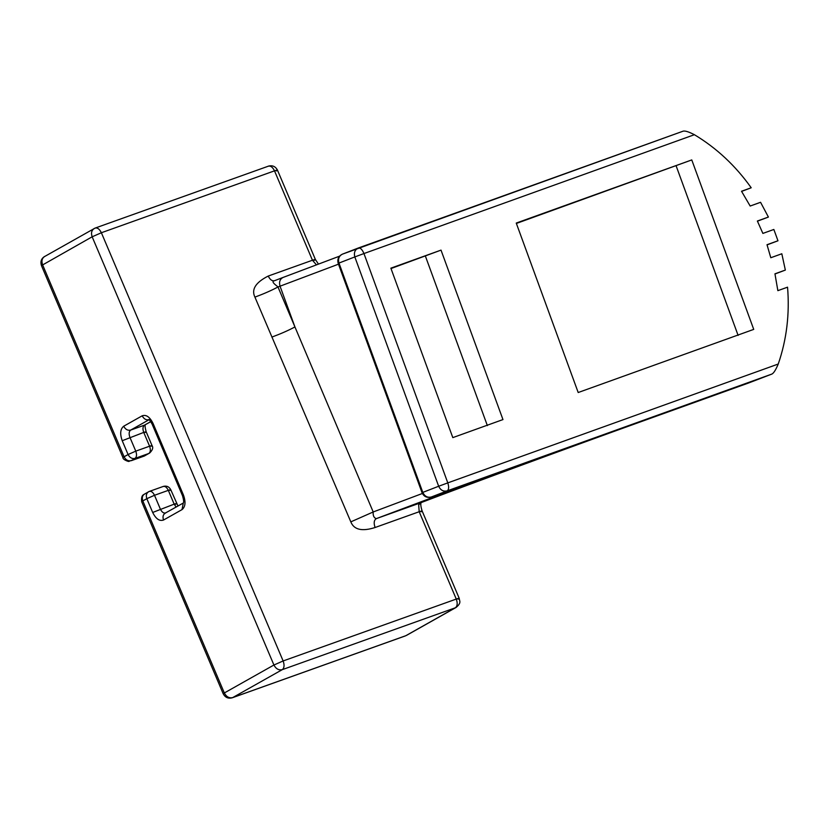 <?xml version="1.0" encoding="UTF-8"?>
<svg xmlns="http://www.w3.org/2000/svg" width="829" height="829" viewBox="0 0 829 829"><rect width="100%" height="100%" fill="white"/><g stroke="black" fill="none" stroke-linecap="round" stroke-linejoin="round"><path stroke-width="1.24" d="M128.08 454.53C129.79 457.753 132.101 459.038 135.034 458.396C136.744 456.997 136.982 454.582 135.769 451.142L128.08 454.53L122.226 440.727C119.801 433.857 120.288 429.018 123.708 426.22L142.184 415.806C146.194 414.417 149.811 416.935 153.023 423.37L183.478 495.11C185.914 501.991 185.416 506.82 182.007 509.617L163.52 520.032C159.51 521.42 155.893 518.902 152.681 512.467L146.826 498.675L154.505 495.286C152.899 492.074 151.096 490.809 149.085 491.504L143.552 494.654C141.852 495.555 141.231 497.928 141.707 501.773L142.816 500.923L224.338 692.961L223.219 693.811C225.25 697.531 228.276 698.857 232.286 697.78L232.669 697.603C229.156 698.381 226.379 696.826 224.338 692.961L273.922 665.013C275.964 668.889 278.741 670.433 282.254 669.666C284.306 667.987 284.596 665.086 283.135 660.962L273.922 665.013L92.154 236.804L101.376 232.742C99.439 228.887 97.273 227.374 94.869 228.203L45.284 256.151C42.134 257.767 41.222 260.627 42.569 264.752L124.081 456.779L128.08 454.53M151.106 446.292C152.671 445.349 152.163 445.328 149.583 446.209C150.795 449.639 150.557 452.064 148.847 453.463L144.225 456.064L131.334 460.675L135.034 458.396L148.847 453.463L143.572 456.302M144.837 455.784L128.961 461.287C129.77 462.199 122.619 459.774 122.961 457.629L41.45 265.591L92.154 236.804C90.807 232.69 91.708 229.82 94.869 228.203L94.133 228.545M276.337 170.961C278.212 169.831 277.601 169.79 274.503 170.847C272.575 166.992 270.409 165.479 267.995 166.308L95.252 228.037M254.917 297.124C263.84 293.818 271.518 290.44 277.974 286.979C277.518 286.202 269.964 281.508 274.42 280.741C272.078 281.238 270.026 279.674 268.244 276.047C255.633 282.43 251.187 289.456 254.917 297.124L350.822 521.866C353.973 529.793 362.066 531.669 375.091 527.503C373.578 523.078 373.983 520.125 376.314 518.633C373.91 517.887 372.874 515.669 373.205 511.97L350.822 521.866M271.881 337.092C280.803 333.786 288.492 330.398 294.937 326.947L373.205 511.97L422.375 493.483M274.326 280.782L283.083 277.435L274.326 280.782M420.717 502.757L418.666 504.82L419.194 511.731L456.271 599.066C457.732 603.191 457.432 606.092 455.38 607.771L456.116 607.429C461.701 602.642 459.473 601.326 459.214 598.32L422.148 510.996C420.769 506.654 420.438 503.856 421.173 502.571L418.666 504.82M487.639 476.748L376.314 518.633L420.541 502.82C464.085 486.177 574.393 445.587 640.848 421.743L640.817 421.754C568.228 447.847 469.991 484.001 420.635 502.788L421.277 502.353M342.501 254.12L342.377 254.171C338.533 256.078 337.134 259.145 338.201 263.384L338.968 263.062C337.849 258.845 339.03 255.86 342.501 254.12L682.951 131.231C684.775 130.547 688.588 131.697 694.401 134.702C716.619 148.07 735.551 165.759 751.209 187.768L741.52 191.25L750.172 206.038L760.566 202.297L768.4 217.053L757.374 221.022L762.877 233.415L773.851 229.467L777.975 240.773L767.012 244.71L770.794 257.736L781.82 253.767L785.343 270.078L774.949 273.819L777.861 290.658L787.55 287.176C789.757 314.025 786.648 339.641 778.244 364.024C775.726 370.035 773.561 373.402 771.747 374.117L748.794 382.915M431.204 497.048L431.298 497.006C427.515 497.887 424.686 496.343 422.8 492.395L422.044 492.706L338.201 263.384M458.095 599.17C459.981 598.041 459.37 597.999 456.271 599.066L283.135 660.962L101.376 232.742L274.503 170.847L312.45 260.244L316.429 264.824M406.531 635.377L456.116 607.429M163.52 520.032C162.401 516.602 163.158 514.208 165.79 512.871C163.779 513.565 161.976 512.301 160.36 509.089L154.505 495.286L168.318 490.353C166.712 487.131 164.909 485.877 162.898 486.571L149.085 491.504C146.453 492.851 145.707 495.245 146.826 498.675L142.816 500.923C141.697 497.493 142.453 495.11 145.085 493.763M682.951 131.231L358.366 247.985C354.895 249.716 353.714 252.7 354.822 256.928L363.962 253.55C362.263 249.539 360.397 247.684 358.366 247.985L342.377 254.171M390.863 268.161L452.81 437.619L502.965 419.578L441.018 250.12L390.863 268.161M691.769 159.924L516.239 223.063L578.196 392.521L753.727 329.382L691.769 159.924L516.384 223.447M777.975 240.773L767.063 244.876M768.4 217.053L757.447 221.167M785.343 270.078L774.98 273.984M751.209 187.768L741.613 191.395M771.747 374.117L447.163 490.872C448.883 489.711 449.1 487.048 447.795 482.882L438.665 486.25C440.541 490.208 443.37 491.742 447.163 490.872L431.298 497.006L490.25 475.805M441.018 250.12L391.008 268.544M487.369 425.619L425.422 256.161M738.121 335.424L676.174 165.966M122.961 457.629L124.081 456.779C125.79 460.002 128.101 461.297 131.023 460.655M268.244 276.047L312.45 260.244C315.548 259.187 316.16 259.228 314.284 260.358M421.028 511.835C422.904 510.705 422.293 510.674 419.194 511.731L375.091 527.503M282.99 277.477L339.527 256.171L283.083 277.435C279.912 279.062 278.896 281.984 280.036 286.192L277.974 286.979L294.937 326.947L280.036 286.192L338.491 264.171M640.848 421.743L748.867 382.894L640.776 421.774M488.291 476.81C499.41 472.654 500.084 472.312 490.322 475.784L496.923 473.452M455.38 607.771L405.806 635.708L232.669 697.603L282.254 669.666L455.38 607.771M169.852 490.436C171.406 489.504 170.898 489.473 168.318 490.353L174.173 504.146L176.08 506.996M152.681 512.467L174.173 504.146C176.764 503.265 177.271 503.296 175.707 504.239M183.313 502.954L182.007 509.617M149.448 419.536L148.619 419.619C148.94 419.101 150.09 420.593 152.09 424.075L153.023 423.37M142.184 415.806C143.883 419.028 146.205 420.324 149.127 419.681L130.65 430.096C127.728 430.738 125.407 429.443 123.708 426.22M150.733 421.619L144.464 425.153C142.754 426.552 142.515 428.976 143.728 432.406C146.308 431.526 146.816 431.557 145.251 432.5M122.226 440.727L143.728 432.406L149.583 446.209L135.769 451.142L129.915 437.349C128.692 433.909 128.941 431.494 130.65 430.096L144.464 425.153L150.774 421.671M183.478 495.11L182.546 495.815L152.09 424.075M338.968 263.062L422.8 492.395L438.665 486.25L354.822 256.928L338.968 263.062M694.401 134.702L363.962 253.55L447.795 482.882L778.244 364.024M749.115 382.791L765.364 376.501M41.45 265.591C40.227 261.674 41.263 258.638 44.548 256.482M318.429 264.078L315.403 259.508L277.456 170.111C275.487 166.422 272.461 165.095 268.378 166.132M422.044 492.706C423.909 496.633 426.987 498.074 431.267 497.027L490.291 475.794M405.422 635.884L232.286 697.78M223.219 693.811L141.707 501.773M163.22 486.426C166.629 485.556 169.147 486.664 170.774 489.742L177.955 505.939M149.407 491.359L148.474 491.784M165.178 513.151L183.25 503.058C183.965 502.447 183.727 500.032 182.546 495.815M145.479 424.552C144.764 425.163 145.002 427.577 146.184 431.795L152.039 445.587C153.458 447.681 152.598 450.209 149.458 453.183"/></g></svg>
